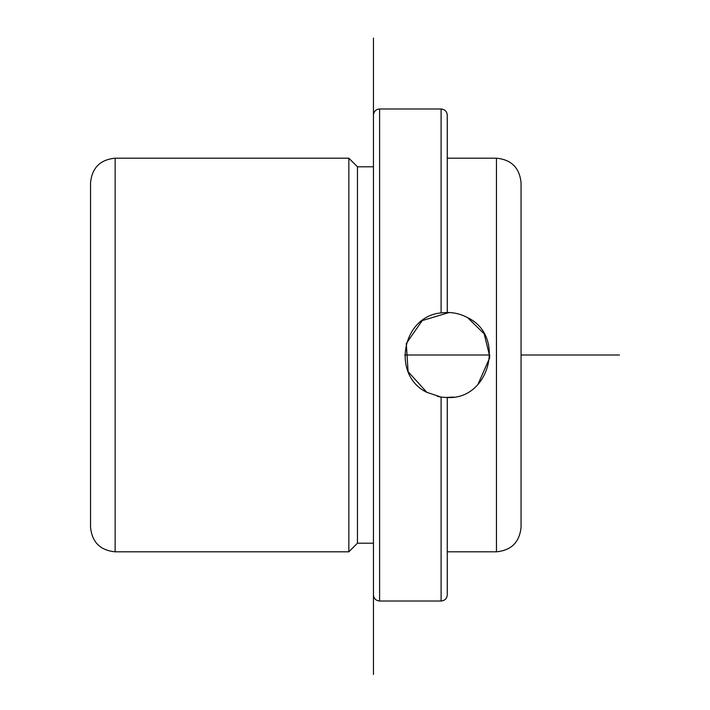 <?xml version="1.0" encoding="UTF-8"?>
<svg xmlns="http://www.w3.org/2000/svg" width="710" height="710" viewBox="0 0 710 710"><rect width="100%" height="100%" fill="white"/><g stroke="black" fill="none" stroke-linecap="round" stroke-linejoin="round"><path stroke-width="1.06" d="M447.256 397.538L447.256 594.865C446.892 598.601 444.842 600.651 441.105 601.015L441.105 397.094L447.256 397.538C489.767 400.041 506.017 335.786 467.65 317.663L484.176 333.86L489.767 356.562M441.105 397.094L426.861 392.337L408.108 371.667L406.298 343.498L422.264 320.574L449.199 312.506M489.705 357.76L477.919 384.492M453.61 397.067L445.268 397.493M441.904 397.201L437.333 396.366M426.861 392.337C391.334 375.501 401.887 316.34 441.105 312.906L447.256 312.462C454.498 312.498 461.296 314.237 467.65 317.663M496.459 158.188L496.459 551.812C511.395 550.348 519.596 542.147 521.06 527.21L521.06 182.79C519.596 167.844 511.395 159.652 496.459 158.188L447.256 158.188M447.256 312.462L447.256 115.135C446.892 111.399 444.842 109.349 441.105 108.985L379.601 108.985C375.865 109.349 373.815 111.399 373.451 115.135L373.451 594.865C373.815 598.592 375.865 600.642 379.601 601.015L379.601 108.985M90.534 272.436L90.534 182.79C91.998 167.853 100.199 159.652 115.135 158.188L115.135 551.812C100.199 550.348 91.998 542.147 90.534 527.21L90.534 272.436M357.458 543.194L357.458 166.806L373.451 166.806L373.451 38.1L373.451 674.5L373.451 543.194L357.458 543.194L348.85 551.812L348.85 158.188L115.135 158.188M404.709 355L489.793 355M521.06 355L619.466 355M441.105 312.906L441.105 108.985M496.459 551.812L447.256 551.812M348.85 551.812L115.135 551.812M357.458 166.806L348.85 158.188M441.105 601.015L379.601 601.015"/></g></svg>
